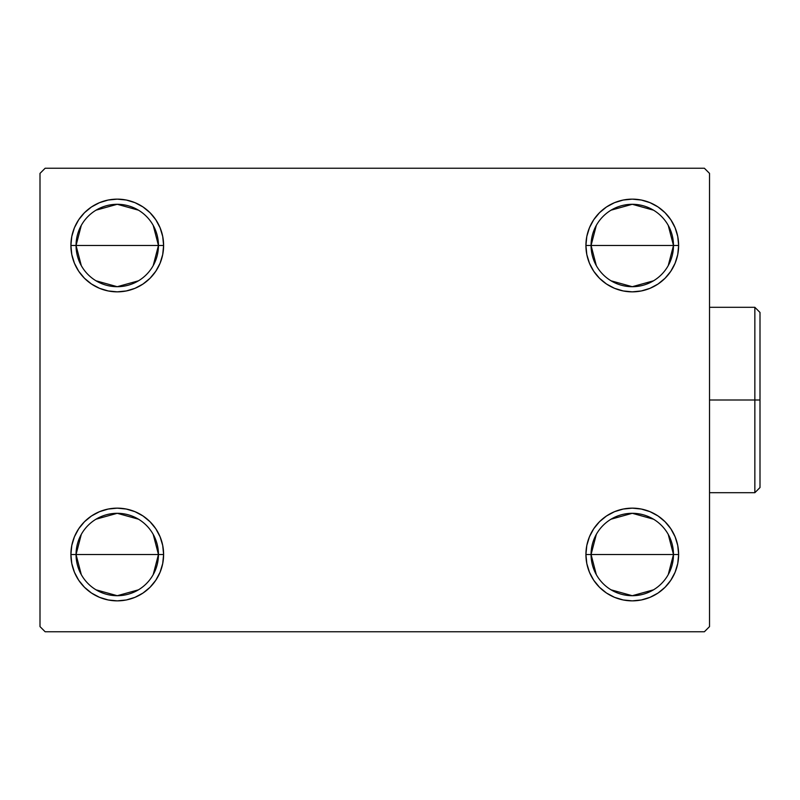 <?xml version="1.0" encoding="UTF-8"?>
<svg xmlns="http://www.w3.org/2000/svg" width="800" height="800" viewBox="0 0 800 800"><rect width="100%" height="100%" fill="white"/><g stroke="black" fill="none" stroke-linecap="round" stroke-linejoin="round"><path stroke-width="1.2" d="M596.31 574.61L591.07 554.51A41.2 41.2 0 0 0 632.27 595.71A41.2 41.2 0 0 0 673.48 554.51L678.63 554.51A46.35 46.35 0 0 1 632.27 600.86A46.35 46.35 0 0 1 585.92 554.51L673.48 554.51A41.2 41.2 0 0 1 632.27 595.71A41.2 41.2 0 0 1 591.07 554.51L596.31 534.41M668.24 534.41L673.48 554.51L668.24 574.61M653.49 589.83L632.27 595.71L611.06 589.83M596.31 265.59L591.07 245.49A41.2 41.2 0 0 0 632.27 286.7A41.2 41.2 0 0 0 673.48 245.49L678.63 245.49A46.35 46.35 0 0 1 632.27 291.85A46.35 46.35 0 0 1 585.92 245.49L673.48 245.49A41.2 41.2 0 0 1 632.27 286.7A41.2 41.2 0 0 1 591.07 245.49L596.31 225.39M668.24 225.39L673.48 245.49L668.24 265.59M653.49 280.81L632.27 286.7L611.06 280.81M81.29 265.59L76.05 245.49A41.2 41.2 0 0 0 117.25 286.7A41.2 41.2 0 0 0 158.45 245.49L163.61 245.49A46.35 46.35 0 0 1 117.25 291.85A46.35 46.35 0 0 1 70.9 245.49L158.45 245.49A41.2 41.2 0 0 1 117.25 286.7A41.2 41.2 0 0 1 76.05 245.49L81.29 225.39M153.22 225.39L158.45 245.49L153.22 265.59M138.47 280.81L117.25 286.7L96.04 280.81M81.29 574.61L76.05 554.51A41.2 41.2 0 0 0 117.25 595.71A41.2 41.2 0 0 0 158.45 554.51L163.61 554.51A46.35 46.35 0 0 1 117.25 600.86A46.35 46.35 0 0 1 70.9 554.51L158.45 554.51A41.2 41.2 0 0 1 117.25 595.71A41.2 41.2 0 0 1 76.05 554.51L81.29 534.41M153.22 534.41L158.45 554.51L153.22 574.61M138.47 589.83L117.25 595.71L96.04 589.83M704.38 168.24L45.15 168.24L40 173.39L40 626.61L45.15 631.76L704.38 631.76L709.53 626.61L709.53 173.39L704.38 168.24L45.15 168.24L40 173.39L40 626.61L45.15 631.76L704.38 631.76L709.53 626.61L709.53 173.39L704.38 168.24M614.54 597.33L606.52 593.05L599.5 587.28L593.73 580.26L589.45 572.24L586.81 563.55L585.92 554.51L586.81 545.46L589.45 536.77L593.73 528.75L599.5 521.73L606.52 515.97L614.54 511.68L623.23 509.05L632.27 508.15L641.32 509.05L650.01 511.68L658.03 515.97L665.05 521.73L670.81 528.75L675.1 536.77L677.74 545.46L678.63 554.51L677.74 563.55L675.1 572.24L670.81 580.26L665.05 587.28L658.03 593.05L650.01 597.33L641.32 599.97L632.27 600.86L623.23 599.97L614.54 597.33L606.52 593.05L599.5 587.28L593.73 580.26L589.45 572.24L586.81 563.55L585.92 554.51L586.81 545.46L589.45 536.77L593.73 528.75L599.5 521.73M586.81 254.54L585.92 245.49L586.81 236.45L589.45 227.76L593.73 219.74L599.5 212.72L606.52 206.95L614.54 202.67L623.23 200.03L632.27 199.14L641.32 200.03L650.01 202.67L658.03 206.95L665.05 212.72L670.81 219.74L675.1 227.76L677.74 236.45L678.63 245.49L677.74 254.54L675.1 263.23L670.81 271.25L665.05 278.27L658.03 284.03L650.01 288.32L641.32 290.95L632.27 291.85L623.23 290.95L614.54 288.32L606.52 284.03L599.5 278.27L593.73 271.25L589.45 263.23L586.81 254.54L585.92 245.49L586.81 236.45L589.45 227.76M71.79 254.54L70.9 245.49L71.79 236.45L74.43 227.76L78.71 219.74L84.48 212.72L91.5 206.95L99.52 202.67L108.21 200.03L117.25 199.14L126.3 200.03L134.99 202.67L143 206.95L150.03 212.72L155.79 219.74L160.08 227.76L162.71 236.45L163.61 245.49L162.71 254.54L160.08 263.23L155.79 271.25L150.03 278.27L143 284.03L134.99 288.32L126.3 290.95L117.25 291.85L108.21 290.95L99.52 288.32L91.5 284.03L84.48 278.27L78.71 271.25L74.43 263.23L71.79 254.54L70.9 245.49L71.79 236.45L74.43 227.76M84.48 587.28L78.71 580.26L74.43 572.24L71.79 563.55L70.9 554.51L71.79 545.46L74.43 536.77L78.71 528.75L84.48 521.73L91.5 515.97L99.52 511.68L108.21 509.05L117.25 508.15L126.3 509.05L134.99 511.68L143 515.97L150.03 521.73L155.79 528.75L160.08 536.77L162.71 545.46L163.61 554.51L162.71 563.55L160.08 572.24L155.79 580.26L150.03 587.28L143 593.05L134.99 597.33L126.3 599.97L117.25 600.86L108.21 599.97L99.52 597.33L91.5 593.05L84.48 587.28L78.71 580.26L74.43 572.24L71.79 563.55L70.9 554.51L71.79 545.46L74.43 536.77L78.71 528.75M134.99 202.67L143 206.95L150.03 212.72L155.79 219.74L160.08 227.76L162.71 236.45L163.61 245.49L162.71 254.54L160.08 263.23L155.79 271.25L150.03 278.27M117.25 291.85L108.21 290.95M91.5 284.03L84.48 278.27M84.48 212.72L91.5 206.95L99.52 202.67L108.21 200.03L117.25 199.14M665.05 212.72L670.81 219.74L675.1 227.76L677.74 236.45L678.63 245.49L677.74 254.54L675.1 263.23L670.81 271.25M658.03 284.03L650.01 288.32L641.32 290.95L632.27 291.85M623.23 290.95L614.54 288.32L606.52 284.03L599.5 278.27M593.73 219.74L599.5 212.72L606.52 206.95L614.54 202.67M632.27 199.14L641.32 200.03L650.01 202.67M677.74 545.46L678.63 554.51L677.74 563.55L675.1 572.24M665.05 587.28L658.03 593.05L650.01 597.33L641.32 599.97L632.27 600.86M632.27 508.15L641.32 509.05M658.03 515.97L665.05 521.73M162.71 545.46L163.61 554.51L162.71 563.55L160.08 572.24M155.79 580.26L150.03 587.28L143 593.05L134.99 597.33M117.25 600.86L108.21 599.97L99.52 597.33M91.5 515.97L99.52 511.68L108.21 509.05L117.25 508.15M126.3 509.05L134.99 511.68L143 515.97L150.03 521.73M117.25 554.51L76.05 554.51A41.2 41.2 0 0 1 117.25 513.3A41.2 41.2 0 0 1 158.45 554.51L117.25 554.51M96.04 519.19L117.25 513.3L138.47 519.19M76.05 554.51L70.9 554.51A46.35 46.35 0 0 1 117.25 508.15A46.35 46.35 0 0 1 163.61 554.51L158.45 554.51A41.2 41.2 0 0 0 117.25 513.3A41.2 41.2 0 0 0 76.05 554.51M117.25 245.49L76.05 245.49A41.2 41.2 0 0 1 117.25 204.29A41.2 41.2 0 0 1 158.45 245.49L117.25 245.49M96.04 210.17L117.25 204.29L138.47 210.17M76.05 245.49L70.9 245.49A46.35 46.35 0 0 1 117.25 199.14A46.35 46.35 0 0 1 163.61 245.49L158.45 245.49A41.2 41.2 0 0 0 117.25 204.29A41.2 41.2 0 0 0 76.05 245.49M632.27 245.49L591.07 245.49A41.2 41.2 0 0 1 632.27 204.29A41.2 41.2 0 0 1 673.48 245.49L632.27 245.49M611.06 210.17L632.27 204.29L653.49 210.17M591.07 245.49L585.92 245.49A46.35 46.35 0 0 1 632.27 199.14A46.35 46.35 0 0 1 678.63 245.49L673.48 245.49A41.2 41.2 0 0 0 632.27 204.29A41.2 41.2 0 0 0 591.07 245.49M632.27 554.51L591.07 554.51A41.2 41.2 0 0 1 632.27 513.3A41.2 41.2 0 0 1 673.48 554.51L632.27 554.51M611.06 519.19L632.27 513.3L653.49 519.19M591.07 554.51L585.92 554.51A46.35 46.35 0 0 1 632.27 508.15A46.35 46.35 0 0 1 678.63 554.51L673.48 554.51A41.2 41.2 0 0 0 632.27 513.3A41.2 41.2 0 0 0 591.07 554.51M754.85 400L754.85 492.7L754.85 400L709.53 400L754.85 400L754.85 307.3L754.85 400L760 400L754.85 400M760 487.55L760 400L760 487.55L754.85 492.7L709.53 492.7M760 312.45L760 400L760 312.45L754.85 307.3L709.53 307.3"/></g></svg>
